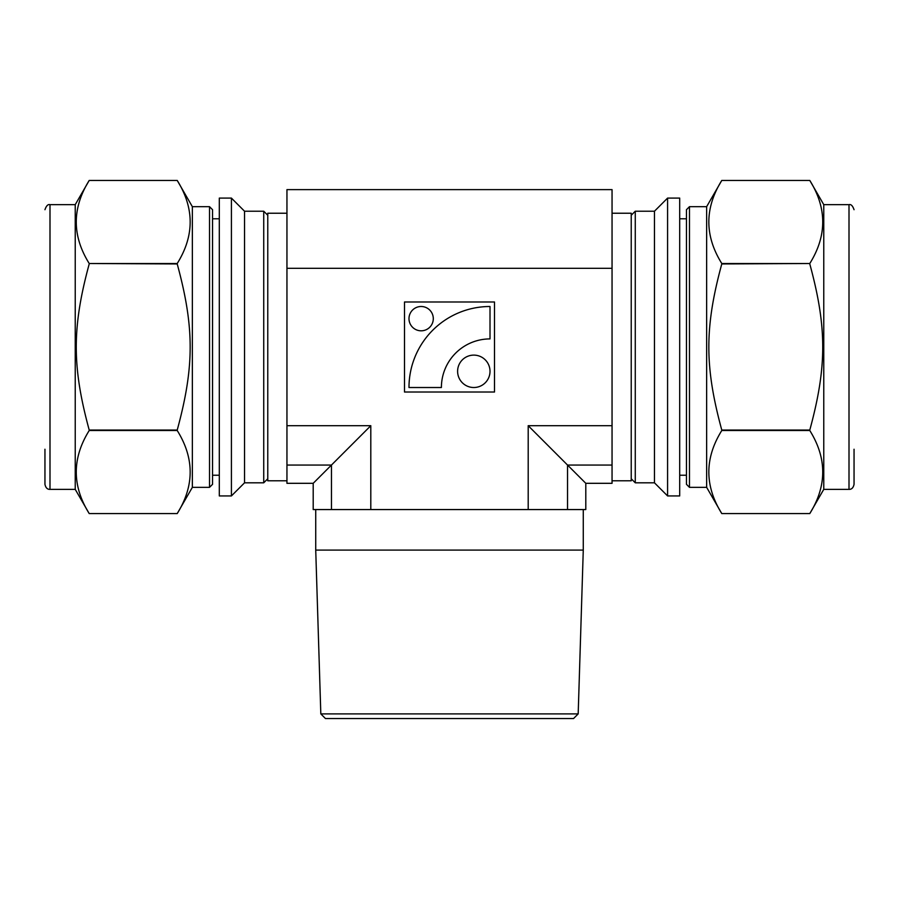 <?xml version="1.0" encoding="UTF-8"?>
<svg xmlns="http://www.w3.org/2000/svg" width="899" height="899" viewBox="0 0 899 899"><rect width="100%" height="100%" fill="white"/><g stroke="black" fill="none" stroke-linecap="round" stroke-linejoin="round"><path stroke-width="1.35" d="M823.765 489.371L823.765 204.657L809.785 180.441C827.046 208.13 827.046 235.819 809.785 263.508L721.785 263.508C704.524 235.819 704.524 208.13 721.785 180.441L809.785 180.441L721.785 180.441L706.648 206.669L706.648 487.348L721.785 513.576C704.524 485.887 704.524 458.198 721.785 430.509L809.785 430.509C827.046 458.198 827.046 485.887 809.785 513.576L721.785 513.576L809.785 513.576L823.765 489.371L849.004 489.371C851.634 489.472 853.308 487.786 854.05 484.325L854.05 449.242M809.785 263.946C827.046 327.416 827.046 366.601 809.785 430.07L721.785 430.07C704.524 366.601 704.524 327.416 721.785 263.946L809.785 263.508M679.7 198.095L679.7 495.933L667.586 495.933L667.586 198.095L679.7 198.095M631.233 215.254L635.267 211.22L654.461 211.22L654.461 482.808L667.586 495.933M635.267 211.22L635.267 482.808L654.461 482.808M631.233 478.774L635.267 482.808M706.648 206.669L689.477 206.669L689.477 487.348L706.648 487.348M689.477 206.669L686.454 209.703L686.454 484.325L689.477 487.348M679.7 475.234L686.454 475.234M89.215 263.508C71.954 235.819 71.954 208.13 89.215 180.441L177.215 180.441C194.476 208.13 194.476 235.819 177.215 263.508L89.215 263.508L177.215 263.946C194.476 327.416 194.476 366.601 177.215 430.07L89.215 430.07C71.954 366.601 71.954 327.416 89.215 263.946M49.996 489.371L49.996 204.657L75.235 204.657L89.215 180.441L177.215 180.441L192.352 206.669L192.352 487.348L177.215 513.576L89.215 513.576C71.954 485.887 71.954 458.198 89.215 430.509L177.215 430.509C194.476 458.198 194.476 485.887 177.215 513.576L89.215 513.576L75.235 489.371L49.996 489.371C47.366 489.472 45.692 487.786 44.95 484.325L44.95 449.242M219.3 198.095L219.3 495.933L231.414 495.933L231.414 198.095L219.3 198.095M231.414 198.095L244.539 211.22L244.539 482.808L231.414 495.933M244.539 211.22L263.733 211.22L263.733 482.808L244.539 482.808M267.767 478.774L263.733 482.808M75.235 204.657L75.235 489.371M192.352 206.669L209.523 206.669L209.523 487.348L192.352 487.348M209.523 206.669L212.546 209.703L212.546 484.325L209.523 487.348M219.3 475.234L212.546 475.234M612.05 213.232L631.233 213.232L631.233 480.785L612.05 480.785M612.05 268.318L612.05 189.622L286.95 189.622L286.95 483.314L313.2 483.314L313.2 509.564L585.8 509.564L585.8 483.314L567.539 465.053L612.05 465.053L612.05 268.318L286.95 268.318M585.8 483.314L612.05 483.314L612.05 465.053M320.819 713.907L325.472 718.559L573.528 718.559L578.181 713.907L320.819 713.907L315.729 550.098L583.271 550.098L578.181 713.907M583.271 509.564L583.271 550.098M408.989 387.514L441.398 387.514A48.613 48.613 0 0 1 490.011 338.912L490.011 306.503A81.022 81.022 0 0 0 408.989 387.514M490.011 371.321A16.204 16.204 0 0 0 465.704 357.285A16.204 16.204 0 0 0 465.704 385.345A16.204 16.204 0 0 0 490.011 371.321M433.296 318.651A12.148 12.148 0 0 0 415.068 308.132A12.148 12.148 0 0 0 415.068 329.18A12.148 12.148 0 0 0 433.296 318.651M494.506 392.02L404.494 392.02L404.494 301.997L494.506 301.997L494.506 392.02M612.05 425.699L528.196 425.699L528.196 509.564M313.2 483.314L370.804 425.699L286.95 425.699M370.804 425.699L370.804 509.564M286.95 213.232L267.767 213.232L267.767 480.785L286.95 480.785M528.196 425.699L567.539 465.053L567.539 509.564M823.765 204.657L849.004 204.657L849.004 489.371M331.461 509.564L331.461 465.053L286.95 465.053M654.461 211.22L667.586 198.095M849.004 204.657C850.993 204.073 852.679 205.759 854.05 209.703M679.7 218.783L686.454 218.783M267.767 215.254L263.733 211.22M49.996 204.657C48.007 204.073 46.321 205.759 44.95 209.703M212.546 218.783L219.3 218.783M315.729 550.098L315.729 509.564"/></g></svg>
